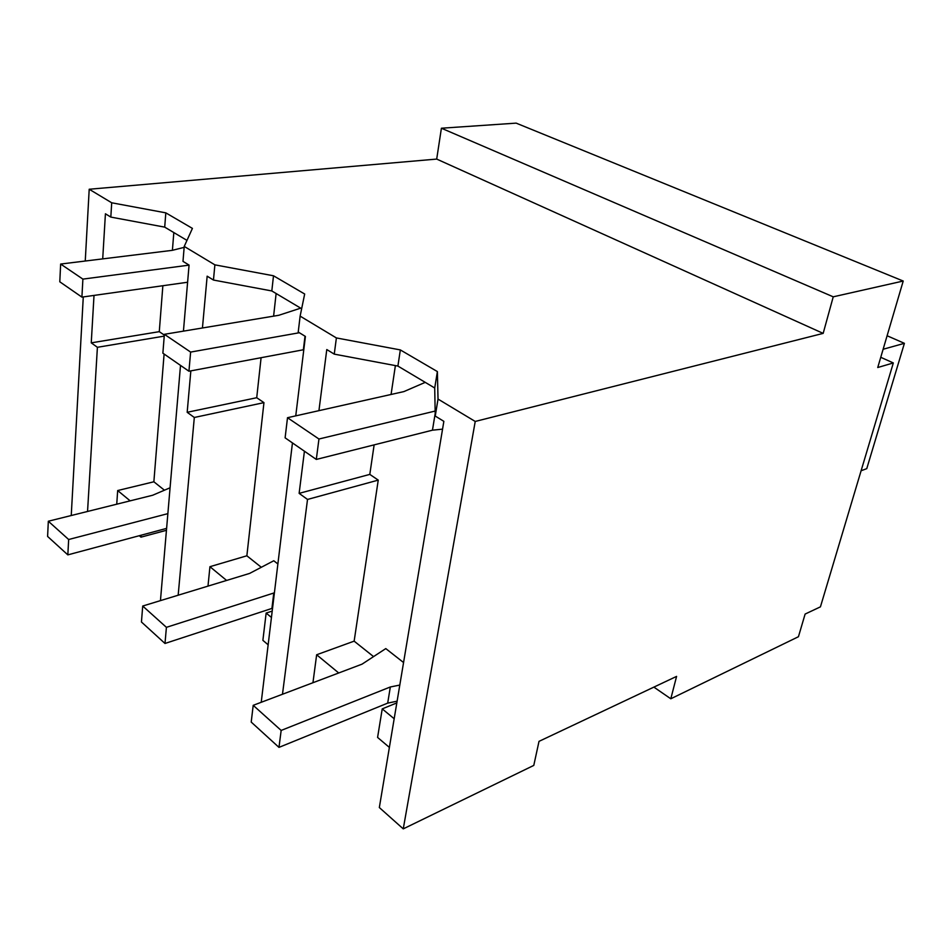 <?xml version="1.0" encoding="UTF-8"?>
<svg xmlns="http://www.w3.org/2000/svg" width="952" height="952" viewBox="0 0 952 952"><rect width="100%" height="100%" fill="white"/><g stroke="black" fill="none" stroke-linecap="round" stroke-linejoin="round"><path stroke-width="1.43" d="M475.226 421.45L403.255 828.871L533.786 765.408L539.01 741.358L676.586 676.396L670.803 698.78L798.442 636.721L805.118 614.064L820.434 606.852L893.321 362.95L877.744 367.52L903.222 281.03L833.238 296.822L823.171 333.378L475.226 421.45L438.027 399.078L435.243 416.06L434.719 388L397.9 366.068L334.259 354.132L326.786 349.551L318.932 410.657M403.255 828.871L379.336 807.546L443.858 421.343L435.243 416.06M438.027 399.078L437.385 371.577L434.719 388M437.385 371.577L400.34 349.919L336.389 337.936L300.13 316.123L304.676 294.013L273.498 275.782L214.878 264.846L184.236 246.413L192.423 228.397L165.815 212.855L111.705 202.788L89.202 189.246L85.252 261.026M823.171 333.378L436.694 159.079L89.202 189.246M400.34 349.919L397.9 366.068M336.389 337.936L334.259 354.132M261.229 702.29L292.454 442.918M282.482 694.246L307.52 499.443L299.13 493.362L369.804 474.393L374.136 444.87M304.426 451.212L299.13 493.362M300.13 316.123L298.226 332.034L305.413 336.437L295.751 415.857M391.07 394.473L395.389 365.604M312.946 682.727L316.647 654.762L354.144 641.148L373.565 656.606M354.144 641.148L378.242 480.117L369.804 474.393M396.817 702.909L382.228 708.883L394.176 718.736M389.38 747.415L377.587 737.431L382.228 708.883M164.184 556.801L166.398 530.752M166.445 530.3L140.979 537.154L139.278 535.714M267.917 644.599L262.883 640.339L266.144 613.076L271.237 617.277M670.803 698.78L653.869 687.118M893.321 362.95L880.755 357.297M903.222 281.03L516.151 123.129L441.407 128.222L833.238 296.822M436.694 159.079L441.407 128.222M83.276 296.929L71.245 515.52M87.548 511.462L97.401 347.302L91.249 342.851L159.281 331.665L164.315 335.08M94.01 295.417L91.249 342.851M102.709 258.885L105.422 213.784L110.825 217.092L111.705 202.788M165.815 212.855L164.708 227.135L110.825 217.092M186.973 240.392L164.708 227.135M184.236 246.413L182.986 261.36L189.067 265.084L183.439 331.141M160.448 600.629L180.511 365.401M178.167 595.214L194.315 417.476L187.175 412.299L256.719 397.722L263.954 402.637L246.865 555.789L261.312 567.285M190.84 370.887L187.175 412.299M202.443 327.976L207.155 276.175L213.462 280.043L214.878 264.846M273.498 275.782L271.82 290.955L213.462 280.043M301.653 308.722L271.82 290.955M307.52 499.443L378.253 480.117M338.722 672.981L316.647 654.762M140.979 537.154L141.134 535.214M130.162 500.847L117.679 490.542L153.867 481.783L164.101 354.037M116.739 504.191L117.679 490.542M97.401 347.302L164.232 336.127M271.986 611.148L266.144 613.076M226.6 580.434L209.94 566.69L246.865 555.789M207.988 586.123L209.94 566.69M194.315 417.476L263.954 402.637M162.863 285.731L159.281 331.665M172.407 250.316L173.823 232.562M261.098 357.678L256.719 397.722M273.605 316.147L276.128 293.514M153.867 481.783L164.434 490.197M397.103 701.184L387.69 703.123L278.972 747.379L251.209 722.08L253.208 705.325L362.046 664.151L385.786 648.598L403.565 662.532M278.972 747.379L281.161 730.434L253.208 705.325M399.792 685.071L390.332 686.975L281.161 730.434M387.69 703.123L390.332 686.975M272.332 608.292L164.994 643.469L141.443 622.001L142.717 606.031L249.591 573.425L273.771 560.752L277.734 563.858M164.994 643.469L166.41 627.332L142.717 606.031M274.2 592.894L166.41 627.332M271.927 608.352L273.795 592.953M166.612 528.384L67.83 554.873L47.6 536.44L48.326 521.232L152.677 495.242L170.075 487.781M67.83 554.873L68.663 539.51L48.326 521.232M167.873 513.64L68.663 539.51M442.549 429.15L432.458 430.185L316.302 459.435L285.112 437.837L287.504 417.714L403.886 391.593L425.235 382.359M316.302 459.435L318.956 439.015L287.504 417.714M435.147 411.062L318.956 439.015M432.458 430.185L435.195 413.477M303.795 349.693L188.936 371.232L162.875 353.18L164.375 334.307L278.769 315.29L300.689 308.15M188.936 371.232L190.626 352.085L164.375 334.307M299.368 332.736L190.626 352.085M303.367 349.729L305.009 336.187M187.603 282.244L81.908 297.119L59.797 281.804L60.642 264.049L172.288 250.34L184.153 247.365M81.908 297.119L82.895 279.115L60.642 264.049M189.067 265.132L82.895 279.115M887.097 335.747L904.4 343.327L883.123 349.265M904.4 343.327L866.76 468.646L861.096 470.764"/></g></svg>
